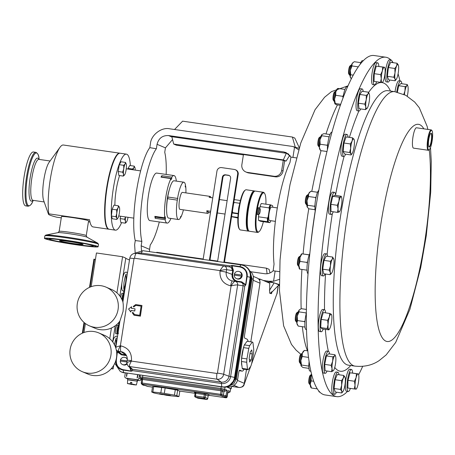 <?xml version="1.0" encoding="UTF-8"?>
<svg xmlns="http://www.w3.org/2000/svg" width="455" height="455" viewBox="0 0 455 455"><rect width="100%" height="100%" fill="white"/><g stroke="black" fill="none" stroke-linecap="round" stroke-linejoin="round"><path stroke-width="0.68" d="M115.974 338.907A8.167 1.712 -81.8 0 1 115.684 346.187A8.167 1.712 -81.8 0 1 115.519 347.165M125.864 274.854A7.917 1.661 -81.8 0 1 125.83 280.923A7.917 1.661 -81.8 0 1 124.573 286.849M127.457 272.96L126.24 272.044L124.909 272.488A9.362 1.962 98.2 0 0 122.583 278.676M117.475 336.706L116.389 336L114.398 337.269A9.111 1.911 98.2 0 0 112.766 341.978M428.781 146.703A6.745 1.41 98.2 0 0 428.946 146.789A6.745 1.41 98.2 0 0 429.366 146.595A6.745 1.41 98.2 0 0 431.437 139.389A6.745 1.41 98.2 0 0 430.874 133.44A6.745 1.41 98.2 0 0 430.692 133.469M430.737 133.423A6.996 1.467 98.2 0 0 428.684 140.134A6.996 1.467 98.2 0 0 428.872 146.868A6.996 1.467 98.2 0 0 429.588 146.874A6.996 1.467 98.2 0 0 431.812 138.678A6.996 1.467 98.2 0 0 430.828 133.343A6.996 1.467 98.2 0 0 430.737 133.423M82.838 244.21A11.932 0.648 -171.1 0 0 70.144 241.707A11.932 0.648 -171.1 0 0 59.503 240.695A11.932 0.648 -171.1 0 0 59.742 240.871A11.932 0.648 -171.1 0 0 72.436 243.368A11.932 0.648 -171.1 0 0 83.083 244.386A11.932 0.648 -171.1 0 0 82.838 244.21M429.349 149.644A9.879 2.07 98.2 0 0 432.25 140.174A9.879 2.07 98.2 0 0 431.983 130.665A9.879 2.07 98.2 0 0 430.976 130.653A9.879 2.07 98.2 0 0 427.837 142.222A9.879 2.07 98.2 0 0 429.219 149.758A9.879 2.07 98.2 0 0 429.349 149.644M429.219 149.758L428.781 150.105A10.289 2.156 -81.8 0 1 428.291 150.275A10.289 2.156 -81.8 0 1 427.45 141.164A10.289 2.156 -81.8 0 1 430.612 130.198A10.289 2.156 -81.8 0 1 431.238 129.908A10.289 2.156 -81.8 0 1 431.659 130.21L431.983 130.665M428.291 150.275L413.532 148.137A10.289 2.156 -81.8 0 1 412.691 139.031A10.289 2.156 -81.8 0 1 415.847 128.065A10.289 2.156 -81.8 0 1 416.479 127.775L431.238 129.908M385.8 57.222L374.067 55.521A171.472 35.934 98.2 0 0 363.619 60.373A171.472 35.934 98.2 0 0 310.947 243.118A171.472 35.934 98.2 0 0 324.95 394.929L336.683 396.629A171.472 35.934 -81.8 0 1 322.68 244.818A171.472 35.934 -81.8 0 1 375.347 62.068A171.472 35.934 -81.8 0 1 385.8 57.222A171.472 35.934 -81.8 0 1 390.959 60.014M298.264 311.976L298.025 311.942A5.141 1.081 98.2 0 0 297.78 312.028A5.141 1.081 98.2 0 0 296.222 316.879A5.141 1.081 98.2 0 0 296.341 321.975A5.141 1.081 98.2 0 0 296.427 322.066A5.141 1.081 98.2 0 0 296.552 322.123L296.791 322.157M306.312 313.313A11.136 2.332 98.2 0 0 305.8 329.437A11.136 2.332 98.2 0 0 306.067 329.557L306.46 329.613M351.499 65.105L351.266 65.071A5.141 1.081 98.2 0 0 351.015 65.15L349.929 66.003A4.123 0.864 98.2 0 0 349.082 67.903A4.123 0.864 98.2 0 0 348.78 73.972L349.576 75.098A5.141 1.081 98.2 0 0 349.787 75.251L350.026 75.285M351.015 65.15A5.141 1.081 98.2 0 0 349.958 67.522A5.141 1.081 98.2 0 0 349.576 75.098M300.727 354.394A4.123 0.864 98.2 0 0 300.67 354.434A4.123 0.864 98.2 0 0 300.618 354.479A4.123 0.864 98.2 0 0 299.407 358.432A4.123 0.864 98.2 0 0 299.515 362.402L300.317 363.528A5.141 1.081 98.2 0 0 300.527 363.676L300.766 363.71M302.239 353.529L302.001 353.495A5.141 1.081 98.2 0 0 301.756 353.58A5.141 1.081 98.2 0 0 301.688 353.643A5.141 1.081 98.2 0 0 300.181 358.574A5.141 1.081 98.2 0 0 300.317 363.528M308.308 194.632L308.069 194.598A5.141 1.081 98.2 0 0 307.819 194.683L306.733 195.536A4.123 0.864 98.2 0 0 305.305 201.963A4.123 0.864 98.2 0 0 305.584 203.504L306.38 204.631A5.141 1.081 98.2 0 0 306.596 204.778L306.829 204.818M307.819 194.683A5.141 1.081 98.2 0 0 306.039 202.708A5.141 1.081 98.2 0 0 306.38 204.631M318.818 190.315A11.136 2.332 98.2 0 0 314.905 207.725A11.136 2.332 98.2 0 0 315.298 211.092M311.584 374.493L311.482 374.482A5.141 1.081 98.2 0 0 311.237 374.567L310.151 375.415A4.123 0.864 98.2 0 0 309.696 376.143A4.123 0.864 98.2 0 0 308.791 380.215A4.123 0.864 98.2 0 0 308.996 383.389L309.798 384.509A5.141 1.081 98.2 0 0 310.009 384.663L310.247 384.697M311.237 374.567A5.141 1.081 98.2 0 0 310.668 375.466A5.141 1.081 98.2 0 0 309.542 380.551A5.141 1.081 98.2 0 0 309.798 384.509M320.798 136.71L320.559 136.676A5.141 1.081 98.2 0 0 320.314 136.762L319.228 137.609A4.123 0.864 98.2 0 0 317.852 142.597A4.123 0.864 98.2 0 0 318.073 145.583L318.875 146.703A5.141 1.081 98.2 0 0 319.086 146.857L319.325 146.891M320.314 136.762A5.141 1.081 98.2 0 0 318.597 142.984A5.141 1.081 98.2 0 0 318.875 146.703M331.991 132.268L331.792 132.24A11.136 2.332 98.2 0 0 327.543 145.901A11.136 2.332 98.2 0 0 327.395 149.9M300.391 256.176L300.152 256.142A5.141 1.081 98.2 0 0 299.908 256.228L298.821 257.081A4.123 0.864 98.2 0 0 297.672 260.368A4.123 0.864 98.2 0 0 297.496 264.582A4.123 0.864 98.2 0 0 297.667 265.049L298.469 266.175A5.141 1.081 98.2 0 0 298.679 266.329L298.918 266.363M299.908 256.228A5.141 1.081 98.2 0 0 298.474 260.328A5.141 1.081 98.2 0 0 298.252 265.595A5.141 1.081 98.2 0 0 298.469 266.175M309.827 253.407A11.136 2.332 98.2 0 0 307.267 272.175A11.136 2.332 98.2 0 0 308.029 273.705M335.966 91.222L335.727 91.188A5.141 1.081 98.2 0 0 335.483 91.273L334.397 92.126A4.123 0.864 98.2 0 0 333.225 95.522A4.123 0.864 98.2 0 0 333.242 100.094L334.044 101.22A5.141 1.081 98.2 0 0 334.254 101.368L334.493 101.408M335.483 91.273A5.141 1.081 98.2 0 0 334.021 95.51A5.141 1.081 98.2 0 0 334.044 101.22M347.609 86.848L346.96 86.757A11.136 2.332 98.2 0 0 343.263 96.119A11.136 2.332 98.2 0 0 342.933 98.337M279.529 271.658L273.154 270.788L274.046 264.093A63.785 13.366 -81.8 0 1 276.805 211.131A63.785 13.366 -81.8 0 1 289.943 162.6L290.961 157.083L286.132 152.596L283.715 151.919L168.515 135.556L171.91 137M172.559 139.566L165.438 147.869L164.744 152.306A51.443 10.778 -81.8 0 1 166.177 174.441M233.631 203.601A5.141 1.081 -81.8 0 1 234.24 202.606A5.141 1.081 -81.8 0 1 234.484 202.52L239.751 203.283M239.58 229.36L239.154 228.751A19.753 4.141 -81.8 0 1 238.426 211.234A5.141 1.081 -81.8 0 1 238.699 208.037A5.141 1.081 -81.8 0 1 239.398 205.023A19.753 4.141 -81.8 0 1 244.676 190.56L245.262 190.105A20.304 4.254 98.2 0 0 239.285 208.14A20.304 4.254 98.2 0 0 239.58 229.36A20.304 4.254 98.2 0 0 240.416 229.957L248.447 231.117A20.304 4.254 -81.8 0 1 247.315 209.3A20.304 4.254 -81.8 0 1 254.265 190.929A20.304 4.254 -81.8 0 1 254.772 191.168M238.426 211.234A19.753 4.141 -81.8 0 1 238.858 208.111A19.753 4.141 -81.8 0 1 239.398 205.023M254.265 190.929L246.235 189.769A20.304 4.254 98.2 0 0 245.262 190.105M263.354 192.249L255.323 191.083A20.304 4.254 98.2 0 0 254.356 191.418L253.771 191.879A19.753 4.141 98.2 0 0 247.952 209.425A19.753 4.141 98.2 0 0 248.248 230.071L248.675 230.674A20.304 4.254 98.2 0 0 249.511 231.271L257.541 232.431A20.304 4.254 -81.8 0 1 256.404 210.619A20.304 4.254 -81.8 0 1 263.354 192.249A20.304 4.254 -81.8 0 1 264.19 192.846L264.622 193.449A19.753 4.141 98.2 0 0 257.047 210.739A19.753 4.141 98.2 0 0 259.094 231.64A19.753 4.141 98.2 0 0 263.377 221.704M254.356 191.418A20.304 4.254 98.2 0 0 248.373 209.454A20.304 4.254 98.2 0 0 248.675 230.674M259.094 231.64L258.514 232.095A20.304 4.254 -81.8 0 1 257.541 232.431M259.111 211.137A2.611 0.546 -81.8 0 1 260.112 208.845A2.611 0.546 -81.8 0 1 260.152 211.581A2.611 0.546 -81.8 0 1 259.384 213.901A2.611 0.546 -81.8 0 1 259.111 211.137M259.384 213.901L258.514 214.578A3.43 0.717 -81.8 0 1 258.355 214.635A3.43 0.717 -81.8 0 1 258.161 210.949A3.43 0.717 -81.8 0 1 259.333 207.85A3.43 0.717 -81.8 0 1 259.475 207.952L260.112 208.845M259.333 207.85L258.4 207.713A3.43 0.717 98.2 0 0 257.223 210.819A3.43 0.717 98.2 0 0 257.416 214.504L258.355 214.635M269.565 220.51A6.791 1.422 -81.8 0 1 269.485 220.51A6.791 1.422 -81.8 0 1 269.411 220.487A6.791 1.422 -81.8 0 1 269.076 213.401A6.791 1.422 -81.8 0 1 271.43 207.065A6.791 1.422 -81.8 0 1 271.51 207.088M210.875 197.606A8.571 1.797 98.2 0 0 210.164 196.401L182.41 192.385A8.571 1.797 98.2 0 0 179.583 199.483A8.571 1.797 98.2 0 0 179.952 209.357L207.707 213.372A8.571 1.797 98.2 0 0 208.731 212.417L210.449 212.667M210.659 211.308L206.815 210.756A8.571 1.797 98.2 0 0 207.707 213.372M177.564 198.425L167.741 197.004L177.564 198.425A18.86 3.953 -81.8 0 1 183.883 182.205A18.86 3.953 -81.8 0 1 184.093 182.262A18.86 3.953 -81.8 0 1 185.498 185.083L185.196 186.129L185.361 187.096L185.663 186.055A18.86 3.953 -81.8 0 1 185.896 192.886M166.61 208.748A15.72 3.293 -81.8 0 1 167.429 197.999A15.72 3.293 -81.8 0 1 169.442 189.183M161.661 177.234L161.855 175.698A24.007 5.028 98.2 0 0 160.996 177.137L170.955 178.582A24.007 5.028 98.2 0 0 165.779 197.299A24.007 5.028 98.2 0 0 164.812 217.803L154.854 216.364A24.007 5.028 98.2 0 0 155.183 218.303L155.519 217.132L165.478 218.571L165.148 216.625L164.812 217.803M176.341 181.113A24.007 5.028 98.2 0 0 173.998 175.573L156.742 173.076A24.007 5.028 98.2 0 0 148.523 194.797A24.007 5.028 98.2 0 0 149.866 220.595L167.121 223.092A24.007 5.028 98.2 0 0 170.938 218.445M155.183 218.303L165.137 219.748A24.007 5.028 98.2 0 0 167.121 223.092M108.978 229.218A38.408 8.048 -81.8 0 1 108.773 229.201A38.408 8.048 -81.8 0 1 106.629 187.932A38.408 8.048 -81.8 0 1 119.779 153.176A38.408 8.048 -81.8 0 1 119.972 153.216M61.271 217.843L56.71 217.183C50.056 215.477 47.428 214.356 48.833 213.827A38.408 8.048 -81.8 0 1 50.209 179.765A38.408 8.048 -81.8 0 1 60.009 147.301A38.408 8.048 -81.8 0 1 63.359 145.008L119.779 153.176M60.009 147.301L49.112 162.35A20.685 4.334 -81.8 0 0 43.834 179.839A20.685 4.334 -81.8 0 0 43.612 200.371L48.514 214.265L48.833 213.827L89.533 219.714A38.408 8.048 98.2 0 0 93.059 226.926L108.773 229.201M89.976 221.994L88.429 221.773M25.634 205.859A27.215 5.705 -81.8 0 1 24.109 176.62A27.215 5.705 -81.8 0 1 33.425 151.987L35.848 152.34A27.215 5.705 -81.8 0 0 26.532 176.967A27.215 5.705 -81.8 0 0 28.051 206.212L25.634 205.859M86.262 235.599L88.571 220.846A13.718 0.745 -171.1 0 0 72.288 217.558A13.718 0.745 -171.1 0 0 61.47 216.603L59.156 231.356A13.718 0.745 8.9 0 1 71.395 232.522A13.718 0.745 8.9 0 1 85.984 235.4A13.718 0.745 8.9 0 1 86.262 235.599L86.945 237.146A14.787 0.802 -171.1 0 0 86.78 237.072A14.787 0.802 -171.1 0 0 72.117 234.132A14.787 0.802 -171.1 0 0 58.035 232.619L45.796 235.081A26.629 1.445 8.9 0 1 71.145 237.806A26.629 1.445 8.9 0 1 97.552 243.095A26.629 1.445 8.9 0 1 97.848 243.232L86.945 237.146M121.559 222.637A38.408 8.048 -81.8 0 1 115.411 230.162A38.408 8.048 -81.8 0 1 113.267 188.893A38.408 8.048 -81.8 0 1 126.416 154.137A38.408 8.048 -81.8 0 1 130.403 165.586M115.411 230.162L109.172 229.257A38.408 8.048 -81.8 0 1 107.027 187.989A38.408 8.048 -81.8 0 1 120.177 153.233L126.416 154.137M114.899 205.273A23.87 4.999 -81.8 0 1 116.162 190.122A23.87 4.999 -81.8 0 1 119.608 175.562M45.005 238.738A27.163 1.473 -171.1 0 0 73.898 244.432A27.163 1.473 -171.1 0 0 98.126 246.741A27.163 1.473 -171.1 0 0 97.575 246.343A27.163 1.473 -171.1 0 0 68.688 240.649A27.163 1.473 -171.1 0 0 44.459 238.34A27.163 1.473 -171.1 0 0 45.005 238.738M76.298 244.671A25.144 1.365 8.9 0 1 46.461 238.619A25.144 1.365 8.9 0 1 66.282 240.405A25.144 1.365 8.9 0 1 96.13 246.4A25.144 1.365 8.9 0 1 76.298 244.671M66.913 240.672A21.994 1.194 8.9 0 1 93.008 245.967A21.994 1.194 8.9 0 1 75.672 244.403A21.994 1.194 8.9 0 1 49.567 239.165A21.994 1.194 8.9 0 1 66.913 240.672M132.229 384.219L132.172 384.549L127.428 383.559L130.386 383.787L130.591 382.285L131.802 382.797M127.428 383.559L127.684 379.777L131.745 380.152L137.268 381.25L136.381 384.958L133.423 384.731L131.637 383.969L136.381 384.958M243.482 347.774A11.881 2.491 98.2 0 0 242.253 353A11.881 2.491 98.2 0 0 241.446 361.367M241.446 361.543A11.881 2.491 98.2 0 0 241.941 365.86M248.174 369.813A14.042 2.94 -81.8 0 1 247.821 369.614A14.042 2.94 -81.8 0 1 247.509 369.181L242.231 368.419L241.44 361.509L246.718 362.271A14.042 2.94 -81.8 0 1 246.929 358.91L241.645 358.148L243.51 347.626L248.788 348.388A14.042 2.94 -81.8 0 1 249.658 345.658L244.38 344.896L247.031 341.278L252.309 342.041A14.042 2.94 -81.8 0 1 252.969 342.678L253.759 349.582A14.042 2.94 -81.8 0 1 253.554 352.943L251.695 363.471A14.042 2.94 -81.8 0 1 250.824 366.195L248.174 369.813L242.896 369.05A14.042 2.94 -81.8 0 1 242.543 368.846A14.042 2.94 -81.8 0 1 242.231 368.419M252.241 353.91L251.171 359.985L249.636 362.072L249.181 358.085L250.256 352.011L251.786 349.918L252.241 353.91L250.017 353.586M248.788 348.388L246.929 358.91M246.718 362.271L247.509 369.181M169.863 395.27L171.108 395.799L166.502 395.304L159.415 393.757L169.863 395.27M178.951 396.567L176.802 395.651L177.643 390.271L179.799 391.186L178.951 396.567A14.042 0.762 8.9 0 1 177.831 396.584L167.923 395.503M161.661 387.484L160.814 392.864L152.84 392.011A14.042 0.762 8.9 0 0 151.714 392.022L152.561 386.642A14.042 0.762 8.9 0 1 153.682 386.631L161.661 387.484A14.042 0.762 8.9 0 1 163.379 387.723A14.042 0.762 8.9 0 1 165.148 387.984L175.277 389.753L174.436 395.133A14.042 0.762 8.9 0 1 176.802 395.651M174.436 395.133L164.306 393.37L165.148 387.984M160.814 392.864A14.042 0.762 8.9 0 1 162.537 393.103A14.042 0.762 8.9 0 1 164.306 393.37M151.714 392.022L153.87 392.938A14.042 0.762 8.9 0 0 156.236 393.456L162.509 394.656M177.968 390.413L178.002 390.219A11.881 0.643 -171.1 0 0 177.757 390.049A11.881 0.643 -171.1 0 0 165.119 387.558A11.881 0.643 -171.1 0 0 154.524 386.545L154.495 386.716M121.923 282.885A9.362 1.962 98.2 0 0 122.304 290.489L123.845 291.291M118.505 325.422L117.18 325.228A4.322 0.904 98.2 0 0 115.906 328.049A4.322 0.904 98.2 0 0 115.53 332.872A4.322 0.904 98.2 0 0 115.945 333.782L117.379 333.987A4.322 0.904 -81.8 0 1 116.969 333.077A4.322 0.904 -81.8 0 1 117.288 328.516A4.322 0.904 -81.8 0 1 118.499 325.456M123.51 293.452L122.185 293.259A4.322 0.904 98.2 0 0 120.694 297.263M121.929 299.504A4.322 0.904 -81.8 0 1 123.504 293.486M110.912 355.247A21.061 20.566 113.1 0 1 82.275 371.678A21.061 20.566 113.1 0 1 70.144 349.349A21.061 20.566 113.1 0 1 98.781 332.918A21.061 20.566 113.1 0 1 110.912 355.247M82.275 371.678L87.866 374.061A21.061 20.566 -66.9 0 0 116.503 357.63A21.061 20.566 -66.9 0 0 116.235 349.628L115.758 347.882A21.061 20.566 -66.9 0 0 104.371 335.301L98.781 332.918M118.084 309.428A21.061 20.566 113.1 0 1 89.447 325.86A21.061 20.566 113.1 0 1 77.322 303.53A21.061 20.566 113.1 0 1 105.958 287.099A21.061 20.566 113.1 0 1 118.084 309.428M89.447 325.86L95.038 328.237A21.061 20.566 -66.9 0 0 119.949 320.968L123.049 311.544C123.419 307.62 123.373 304.44 122.918 302.006A21.061 20.566 -66.9 0 0 111.549 289.482L105.958 287.099M239.387 271.618A3.782 3.691 113.1 0 1 241.611 275.087L234.37 274.035A3.782 3.691 113.1 0 1 239.387 271.618L239.99 271.874A3.782 3.691 113.1 0 1 237.925 279.08A3.782 3.691 113.1 0 1 237.027 278.83L236.424 278.574A3.782 3.691 113.1 0 1 234.2 275.104L241.446 276.151A3.782 3.691 113.1 0 1 236.424 278.574M241.912 275.212A3.782 3.691 113.1 0 1 241.747 276.282L241.446 276.151M127.093 361.031L120.427 359.985A3.782 3.691 113.1 0 1 125.449 357.562L126.052 357.818A3.782 3.691 113.1 0 1 127.298 358.705M126.894 364.188A3.782 3.691 113.1 0 1 123.089 364.774L122.486 364.518A3.782 3.691 113.1 0 1 120.262 361.048L126.939 362.015M125.449 357.562A3.782 3.691 113.1 0 1 127.303 359.342M126.78 363.437A3.782 3.691 113.1 0 1 122.486 364.518M363.221 91.438A11.136 2.332 98.2 0 0 362.146 88.953A11.136 2.332 98.2 0 0 358.449 98.32A11.136 2.332 98.2 0 0 358.955 111.003A11.136 2.332 98.2 0 0 360.69 108.927M362.146 88.953L360.423 88.702A11.136 2.332 98.2 0 0 356.726 98.07A11.136 2.332 98.2 0 0 357.232 110.753L358.955 111.003M327.64 256.324A11.136 2.332 98.2 0 0 327.503 255.5A11.136 2.332 98.2 0 0 326.571 253.913A11.136 2.332 98.2 0 0 323.147 261.813A11.136 2.332 98.2 0 0 322.453 274.371A11.136 2.332 98.2 0 0 323.386 275.957A11.136 2.332 98.2 0 0 325.092 273.944M326.571 253.913L324.847 253.662A11.136 2.332 98.2 0 0 321.423 261.562A11.136 2.332 98.2 0 0 320.729 274.12A11.136 2.332 98.2 0 0 321.657 275.707L323.386 275.957M348.086 137.188A11.136 2.332 98.2 0 0 346.977 134.441A11.136 2.332 98.2 0 0 342.729 148.102A11.136 2.332 98.2 0 0 343.787 156.486A11.136 2.332 98.2 0 0 345.629 154.165M346.977 134.441L345.254 134.191A11.136 2.332 98.2 0 0 341.005 147.852A11.136 2.332 98.2 0 0 342.063 156.236L343.787 156.486M338.981 374.749A11.136 2.332 98.2 0 0 337.9 372.247A11.136 2.332 98.2 0 0 336.137 374.385A11.136 2.332 98.2 0 0 333.606 386.551A11.136 2.332 98.2 0 0 334.709 394.292A11.136 2.332 98.2 0 0 336.455 392.199M337.9 372.247L336.177 371.997A11.136 2.332 98.2 0 0 334.414 374.135A11.136 2.332 98.2 0 0 331.877 386.301A11.136 2.332 98.2 0 0 332.986 394.047L334.709 394.292M392.301 62.557A11.136 2.332 98.2 0 0 391.22 60.054A11.136 2.332 98.2 0 0 389.457 62.193A11.136 2.332 98.2 0 0 386.921 74.358A11.136 2.332 98.2 0 0 388.03 82.099A11.136 2.332 98.2 0 0 389.776 80.006M391.22 60.054L389.497 59.804A11.136 2.332 98.2 0 0 387.734 61.943A11.136 2.332 98.2 0 0 385.197 74.108A11.136 2.332 98.2 0 0 386.306 81.854L388.03 82.099M335.625 195.44A11.136 2.332 98.2 0 0 334.488 192.363A11.136 2.332 98.2 0 0 331.513 198.261A11.136 2.332 98.2 0 0 330.091 209.926A11.136 2.332 98.2 0 0 331.297 214.413A11.136 2.332 98.2 0 0 333.259 211.785M334.488 192.363L332.759 192.112A11.136 2.332 98.2 0 0 329.784 198.01A11.136 2.332 98.2 0 0 328.362 209.675A11.136 2.332 98.2 0 0 329.568 214.163L331.297 214.413M329.522 353.967A11.136 2.332 98.2 0 0 328.425 351.26A11.136 2.332 98.2 0 0 327.742 351.578A11.136 2.332 98.2 0 0 324.324 363.448A11.136 2.332 98.2 0 0 325.234 373.31A11.136 2.332 98.2 0 0 325.911 372.992A11.136 2.332 98.2 0 0 327.054 371.03M328.425 351.26L326.696 351.01A11.136 2.332 98.2 0 0 326.019 351.328A11.136 2.332 98.2 0 0 322.595 363.198A11.136 2.332 98.2 0 0 323.505 373.06L325.234 373.31M401.805 83.743A11.136 2.332 98.2 0 0 400.701 81.035A11.136 2.332 98.2 0 0 400.025 81.354A11.136 2.332 98.2 0 0 396.754 92.024M400.701 81.035L398.978 80.791A11.136 2.332 98.2 0 0 398.296 81.104A11.136 2.332 98.2 0 0 395.037 91.711M378.856 66.424A11.136 2.332 98.2 0 0 377.684 62.836A11.136 2.332 98.2 0 0 374.857 68.148A11.136 2.332 98.2 0 0 374.493 84.88A11.136 2.332 98.2 0 0 376.638 81.769M377.684 62.836L375.955 62.585A11.136 2.332 98.2 0 0 373.134 67.903A11.136 2.332 98.2 0 0 372.764 84.63L374.493 84.88M352.614 373.054A11.136 2.332 98.2 0 0 351.442 369.466A11.136 2.332 98.2 0 0 348.615 374.784A11.136 2.332 98.2 0 0 348.251 391.516A11.136 2.332 98.2 0 0 350.396 388.405M351.442 369.466L349.713 369.215A11.136 2.332 98.2 0 0 346.892 374.533A11.136 2.332 98.2 0 0 346.528 391.266L348.251 391.516M325.587 312.852A11.136 2.332 98.2 0 0 324.711 309.827A11.136 2.332 98.2 0 0 324.443 309.707A11.136 2.332 98.2 0 0 320.638 319.734A11.136 2.332 98.2 0 0 320.985 331.632A11.136 2.332 98.2 0 0 321.253 331.758A11.136 2.332 98.2 0 0 323.243 329.062M324.443 309.707L322.72 309.457A11.136 2.332 98.2 0 0 318.915 319.484A11.136 2.332 98.2 0 0 319.262 331.388A11.136 2.332 98.2 0 0 319.529 331.507L321.253 331.758M392.045 61.209A171.472 35.934 -81.8 0 1 393.137 62.682M398.091 73.835A171.472 35.934 -81.8 0 1 399.945 80.927M362.68 366.343A171.472 35.934 -81.8 0 1 358.654 374.755M347.501 391.408A171.472 35.934 -81.8 0 1 347.131 391.778A171.472 35.934 -81.8 0 1 336.683 396.629M137.279 381.335L137.336 380.061M137.399 381.296L137.558 380.096M137.057 381.159L127.684 379.834M137.16 381.176L137.342 380.005L131.683 378.935L127.764 378.588L127.582 379.76M224.406 262.489L238.215 174.316A4.118 4.015 -66.9 0 0 235.844 169.954L235.298 169.721A4.118 4.015 -66.9 0 0 234.325 169.448L221.579 167.605A4.118 4.015 -66.9 0 0 216.961 171.086L203.129 259.413M229.309 175.545A2.741 2.679 -66.9 0 0 228.939 175.465L226.021 175.044A2.741 2.679 -66.9 0 0 222.939 177.365L209.937 260.397M223.837 262.41L237.669 174.083A4.118 4.015 -66.9 0 0 235.298 169.721M217.598 261.506A2.741 2.679 -66.9 0 0 217.615 261.415L230.622 178.32A2.741 2.679 -66.9 0 0 228.393 175.232L225.475 174.811A2.741 2.679 -66.9 0 0 222.393 177.131L209.385 260.22A2.741 2.679 -66.9 0 0 209.368 260.317M331.428 314.78L331.251 314.217A7.707 1.615 -81.8 0 1 331.581 314.763A7.707 1.615 -81.8 0 1 331.866 318.983A7.707 1.615 -81.8 0 1 330.58 326.531A7.707 1.615 98.2 0 1 329.534 328.931L328.851 329.875L328.675 329.306A7.707 1.615 -81.8 0 1 328.061 324.54A7.707 1.615 -81.8 0 1 329.352 316.993A7.707 1.615 -81.8 0 1 331.251 314.217L329.75 313.455L329.352 316.993L327.617 320.337L328.061 324.54L327.168 328.55L328.675 329.306A7.707 1.615 98.2 0 0 329.534 328.931M328.851 329.875L322.402 328.942L320.718 327.611L321.167 319.404L323.3 312.522L329.75 313.455M321.167 319.404L327.617 320.337M320.718 327.611L327.168 328.55M354.28 388.968L347.83 388.03L347.99 380.312L350.003 372.77L358.312 373.879L356.453 373.703L356.111 377.57A7.707 1.615 -81.8 0 1 358.051 373.891A7.707 1.615 -81.8 0 1 358.58 374.522A7.707 1.615 -81.8 0 1 358.898 377.838A7.707 1.615 98.2 0 1 357.812 385.47A7.707 1.615 -81.8 0 1 356.532 388.689A7.707 1.615 -81.8 0 1 355.873 389.15A7.707 1.615 -81.8 0 1 355.025 385.203A7.707 1.615 -81.8 0 1 356.111 377.57L354.434 381.245L355.025 385.203L354.28 388.968L356.134 389.144M350.003 372.77L356.453 373.703M347.99 380.312L354.434 381.245M380.516 82.332L374.073 81.4L374.226 73.676L376.245 66.134L384.555 67.249L382.695 67.067L382.354 70.934A7.707 1.615 -81.8 0 1 384.293 67.255A7.707 1.615 -81.8 0 1 384.822 67.886A7.707 1.615 -81.8 0 1 385.14 71.207A7.707 1.615 -81.8 0 1 384.054 78.84A7.707 1.615 -81.8 0 1 382.769 82.059A7.707 1.615 -81.8 0 1 382.115 82.52A7.707 1.615 -81.8 0 1 381.267 78.567L380.516 82.332L382.376 82.514M382.354 70.934A7.707 1.615 98.2 0 0 381.267 78.567L380.676 74.614L382.354 70.934M376.245 66.134L382.695 67.067M374.226 73.676L380.676 74.614M407.839 86.092L407.248 84.528L406.855 85.682A7.707 1.615 -81.8 0 1 407.839 86.092A7.707 1.615 -81.8 0 1 408.129 87.804A7.707 1.615 -81.8 0 1 407.492 95.214A7.707 1.615 -81.8 0 1 407.293 96.159M397.386 92.166L398.682 85.705L405.132 86.638L406.855 85.682A7.707 1.615 98.2 0 0 404.95 90.966L403.812 94.339M404.41 94.617A7.707 1.615 -81.8 0 1 404.95 90.966L405.132 86.638M398.682 85.705L400.798 83.595L407.248 84.528M335.562 356.316L334.971 354.752L334.579 355.901A7.707 1.615 -81.8 0 1 335.562 356.316A7.707 1.615 -81.8 0 1 335.853 358.028A7.707 1.615 -81.8 0 1 335.216 365.439A7.707 1.615 98.2 0 1 333.509 370.484L333.31 370.728A7.707 1.615 -81.8 0 1 332.036 368.601A7.707 1.615 -81.8 0 1 332.668 361.19A7.707 1.615 -81.8 0 1 334.579 355.901L332.85 356.862L332.668 361.19L331.155 365.325L332.036 368.601L331.581 371.684L333.31 370.728A7.707 1.615 98.2 0 0 333.509 370.484M331.581 371.684L325.132 370.751L324.705 364.392L326.4 355.929L328.521 353.819L334.971 354.752M326.4 355.929L332.85 356.862M324.705 364.392L331.155 365.325M337.468 212.394L339.14 212.007A7.707 1.615 98.2 0 1 338.065 208.942L337.468 212.394L331.018 211.461L330.882 204.363L332.759 196.287L334.761 195.314L341.216 196.253L340.875 196.833L339.202 197.22L338.935 201.355L337.331 205.296L338.065 208.942A7.707 1.615 -81.8 0 1 338.935 201.355A7.707 1.615 -81.8 0 1 340.875 196.833A7.707 1.615 -81.8 0 1 341.625 197.419A7.707 1.615 -81.8 0 1 341.944 199.893A7.707 1.615 -81.8 0 1 341.079 207.48A7.707 1.615 -81.8 0 1 339.572 211.586A7.707 1.615 -81.8 0 1 339.14 212.007L339.476 211.421M332.759 196.287L339.202 197.22M330.882 204.363L337.331 205.296M398.358 65.111L398.358 65.111A7.707 1.615 -81.8 0 1 398.364 65.116L397.078 63.251L396.623 65.958A7.707 1.615 -81.8 0 1 398.358 65.111A7.707 1.615 -81.8 0 1 398.478 71.264A7.707 1.615 -81.8 0 1 396.857 78.254A7.707 1.615 -81.8 0 1 396.311 79.278A7.707 1.615 -81.8 0 1 395.122 79.102A7.707 1.615 -81.8 0 1 395.003 72.948L393.837 77.236L395.122 79.102L395.071 80.774L396.311 79.278M396.623 65.958A7.707 1.615 98.2 0 0 395.003 72.948L394.838 68.472L396.623 65.958M397.078 63.251L390.629 62.318L388.388 67.539L387.387 76.298L388.621 79.841L395.071 80.774M388.388 67.539L394.838 68.472M387.387 76.298L393.837 77.236M345.044 377.303L343.758 375.443L343.303 378.15A7.707 1.615 -81.8 0 1 345.044 377.303A7.707 1.615 -81.8 0 1 345.044 377.309A7.707 1.615 -81.8 0 1 345.163 383.457A7.707 1.615 98.2 0 1 343.542 390.447A7.707 1.615 -81.8 0 1 342.99 391.471A7.707 1.615 -81.8 0 1 341.802 391.289A7.707 1.615 -81.8 0 1 341.682 385.14A7.707 1.615 -81.8 0 1 343.303 378.15L341.517 380.664L341.682 385.14L340.516 389.423L341.802 391.289L341.756 392.966L342.916 391.567M341.756 392.966L335.307 392.028L334.067 388.49L335.073 379.732L337.309 374.51L343.758 375.443M335.073 379.732L341.517 380.664M334.067 388.49L340.516 389.423M354.115 139.492L352.562 137.837L352.13 140.987L350.361 143.945L350.663 148.319A7.707 1.615 -81.8 0 1 352.13 140.987A7.707 1.615 -81.8 0 1 353.967 139.162A7.707 1.615 -81.8 0 1 354.115 139.492A7.707 1.615 -81.8 0 1 354.337 144.667A7.707 1.615 -81.8 0 1 352.87 151.998A7.707 1.615 -81.8 0 1 352.068 153.665A7.707 1.615 -81.8 0 1 351.033 153.824L351.101 154.956L352.068 153.665M350.663 148.319A7.707 1.615 98.2 0 0 351.033 153.824L349.628 152.499L350.663 148.319M351.101 154.956L344.651 154.023L343.178 151.566L343.912 143.012L346.113 136.904L352.562 137.837M343.912 143.012L350.361 143.945M343.178 151.566L349.628 152.499M333.839 259.43A7.707 1.615 -81.8 0 1 333.703 266.118A7.707 1.615 -81.8 0 1 331.957 272.653A7.707 1.615 98.2 0 1 331.661 273.137L330.171 274.678L330.347 272.494A7.707 1.615 -81.8 0 1 330.484 265.811A7.707 1.615 -81.8 0 1 332.23 259.276A7.707 1.615 -81.8 0 1 333.714 258.963A7.707 1.615 -81.8 0 1 333.839 259.43L332.685 257.058L332.23 259.276L330.444 261.306L330.484 265.811L329.187 270.116L330.347 272.494A7.707 1.615 98.2 0 0 331.661 273.137M330.171 274.678L323.721 273.745L322.743 269.184L323.994 260.374L326.235 256.119L332.685 257.058M323.994 260.374L330.444 261.306M322.743 269.184L329.187 270.116M369.25 93.912L368.487 92.2L368.055 93.901L366.292 95.408L366.212 99.861A7.707 1.615 -81.8 0 1 368.055 93.901A7.707 1.615 -81.8 0 1 369.284 94.009A7.707 1.615 -81.8 0 1 369.511 95.049A7.707 1.615 -81.8 0 1 369.119 102.159A7.707 1.615 -81.8 0 1 367.276 108.119A7.707 1.615 -81.8 0 1 367.236 108.176A7.707 1.615 -81.8 0 1 365.826 106.971L365.513 109.627L367.276 108.119M366.212 99.861A7.707 1.615 98.2 0 0 365.826 106.971L364.802 104.121L366.212 99.861M365.513 109.627L359.063 108.694L358.352 103.188L359.842 94.469L362.038 91.267L368.487 92.2M359.842 94.469L366.292 95.408M358.352 103.188L364.802 104.121M248.129 341.438A16.204 3.395 -81.8 0 0 246.94 339.106L244.79 338.19A3.242 0.677 -81.8 0 1 244.648 334.721L253.321 279.307A8.639 8.435 -66.9 0 0 249.721 270.896M226.744 386.864L231.123 388.729L230.6 388.803M227.341 386.699L227.944 386.784A8.639 8.435 -66.9 0 0 237.641 379.47L238.642 373.077A3.242 0.677 -81.8 0 1 239.751 370.148A3.242 0.677 -81.8 0 1 239.785 370.154L239.711 370.148M227.676 393.365L227.682 393.342A1.081 1.052 113.1 0 1 228.893 392.426A1.081 1.052 -66.9 0 0 230.105 391.51L230.554 388.633L226.527 386.921M230.554 388.633L230.167 391.562L227.932 390.583L227.045 396.231L226.016 395.793L226.897 390.145L223.945 391.749L221.045 390.805L220.993 389.651L223.513 390.134A1.081 1.052 -66.9 0 0 222.302 391.05L221.75 394.565L220.493 394.326L221.045 390.805L142.648 379.464L141.795 379.39L141.272 382.894M250.148 271.868L252.036 278.761L236.35 378.924L233.711 383.969L228.399 386.306M244.107 369.227A16.204 3.395 -81.8 0 1 242.117 371.126A16.204 3.395 -81.8 0 1 241.935 371.075L239.785 370.154M117.976 333.521L117.362 332.747L118.118 332.588M232.516 280.945A7.741 7.559 113.1 0 1 226.232 272.226L232.107 274.393L232.772 270.168L233.398 270.287L231.982 265.817L239.825 266.949L239.916 266.579A7.559 1.587 -81.8 0 1 241.201 264.918L243.146 265.379A11.074 10.806 113.1 0 1 250.728 277.544L250.199 277.334A11.011 10.749 -66.9 0 0 241.247 264.929A7.559 1.587 -81.8 0 0 241.201 264.918L142.944 250.705A7.559 1.587 98.2 0 0 141.408 253.043L230.355 265.913L232.078 265.441L231.982 265.817L231.305 265.493M114.796 363.283L120.154 371.297A11.011 10.749 -66.9 0 0 123.902 372.599L222.62 387.074A11.074 10.806 -66.9 0 0 235.042 377.707L250.728 277.544M124.363 372.861A11.074 10.806 113.1 0 1 120.592 371.553L120.154 371.297M125.256 287.014L124.516 287.008A7.917 1.661 -81.8 0 1 123.891 288.487M117.356 332.764L119.005 322.191M118.573 333.208L117.964 333.521M239.825 266.949C244.71 268.2 247.019 271.402 246.752 276.543L245.603 285.291L245.501 284.534L241.736 281.838L241.548 282.327L245.472 285.12L244.813 285.939L230.611 376.609A7.559 0.409 8.9 0 1 234.513 377.496L235.042 377.707M245.603 285.291L244.813 285.939L243.124 285.814A3.242 3.128 -81.1 0 0 240.524 282.174L240.524 282.174A3.242 3.128 -81.1 0 0 240.49 282.168L235.07 281.315A3.242 3.128 -81.1 0 0 235.03 281.309L232.42 280.928M232.09 270.526L232.772 270.168L231.413 265.646L230.355 265.913L229.456 266.88A3.242 3.128 -81.1 0 1 229.491 266.886L224.036 266.033A3.242 3.128 -81.1 0 0 223.996 266.027L136.363 253.344A5.403 1.132 98.2 0 0 134.515 258.23A0.432 0.421 113.1 0 0 134.026 258.599A5.403 0.29 -171.1 0 0 129.766 258.218C130.636 254.806 132.837 253.179 136.363 253.344L224.036 266.033A3.242 3.128 -81.1 0 1 226.63 269.673L232.09 270.526A3.242 3.128 -81.1 0 0 229.491 266.886M129.629 367.395L131.091 370.831L131.631 370.99A0.54 0.324 57.5 0 0 131.768 371.155L123.254 369.699C118.368 368.442 116.059 365.246 116.326 360.104L117.475 351.351A0.54 0.29 36 0 0 117.572 351.51L117.578 352.113L121.343 354.809L121.326 354.235L125.472 354.832L120.973 351.618A7.741 7.559 113.1 0 1 124.369 353.034C126.615 354.843 127.559 357.255 127.212 360.286A5.403 0.29 8.9 0 1 131.472 360.661L131.404 361.088C128.219 361.913 126.706 362.516 126.871 362.897M117.697 351.277L121.439 353.99A3.242 3.179 -47.4 0 1 119.779 353.199L116.81 350.464A3.242 3.179 -47.4 0 0 118.471 351.254L121.439 353.99M130.124 367.85L131.631 370.99L132.513 370.643L131.768 371.155M233.398 270.287L232.732 274.513C232.545 278.119 234.16 280.36 237.59 281.236L241.736 281.838M126.524 355.656L121.343 354.809M127.212 360.286L126.82 362.794L127.832 365.74A3.242 3.179 -47.4 0 0 127.844 365.746L130.812 368.482A3.242 3.179 -47.4 0 0 132.473 369.278L221.175 382.109A3.242 0.677 -81.8 0 1 221.46 383.514L132.513 370.643L132.473 369.278L129.504 366.542L217.137 379.22A5.83 5.688 -66.9 0 0 223.672 374.289L228.962 376.239L243.124 285.814L237.664 284.955A3.242 3.128 -81.1 0 0 235.07 281.315L232.522 280.945A5.403 1.132 -81.8 0 0 230.674 285.837L231.094 285.894C232.88 282.959 234.194 281.429 235.03 281.309M116.287 349.849L116.799 350.458A3.242 3.179 -47.4 0 0 116.81 350.464M127.844 365.746A3.242 3.179 -47.4 0 0 129.504 366.542C129.112 365.9 129.743 364.08 131.404 361.088L216.95 373.47A0.432 0.421 113.1 0 0 217.433 373.1A5.403 0.29 8.9 0 1 223.672 374.289L237.664 284.955C236.628 284.796 234.439 285.109 231.094 285.894L217.433 373.1M132.268 312.801L134.026 315.235L140.294 316.14L141.966 305.487L135.692 304.577L133.269 306.408L133.702 307.006L135.88 305.368L141.113 306.124L139.679 315.287L134.441 314.53L132.866 312.346L132.268 312.801M134.515 258.23L220.061 270.611C223.359 269.832 225.549 269.519 226.63 269.673L226.232 272.226A5.403 0.29 -171.1 0 0 219.993 271.038L220.061 270.611C221.847 267.671 223.16 266.147 223.996 266.027M134.026 258.599L120.37 345.806C118.709 348.797 118.078 350.617 118.471 351.254L120.973 351.618A5.403 1.132 98.2 0 1 120.791 345.863L120.37 345.806C117.157 346.642 115.644 347.245 115.837 347.614M115.78 347.518L119.938 320.98M131.364 308.308L131.614 306.71L128.589 308.996L130.784 312.039L131.034 310.441L134.691 310.97L135.027 308.837L131.364 308.308M140.294 316.14L134.026 315.235M132.866 312.346L134.526 314.541M135.88 305.368L133.702 307.006M141.113 306.152L135.988 305.413M141.966 305.487L140.402 316.185M131.478 308.325L131.614 306.71M135.027 308.837L134.799 311.015L131.142 310.486L130.784 312.039M120.427 359.985L127.104 360.951M120.564 361.094A3.782 3.691 113.1 0 1 120.729 360.11M234.37 274.035L241.611 275.087M234.507 275.144A3.782 3.691 113.1 0 1 234.672 274.166M237.641 379.47L235.576 378.913L251.387 277.959L250.239 272.113M234.882 378.532L235.582 378.89L228.831 386.113M109.746 338.679L111.418 328.01M116.924 292.861L122.577 256.751L96.443 252.974L91.165 286.69M83.987 332.508L85.392 323.539M112.686 341.876L115.206 325.786M119.864 296.057L125.802 258.127L122.577 256.751M113.665 365.422L113.113 368.954L111.589 368.305M125.756 258.4L129.487 259.993M111.253 368.686L113.113 368.954M117.959 333.623L117.589 333.913A4.322 0.904 -81.8 0 1 117.379 333.987M227.125 396.879L227.13 396.857A1.081 1.052 -66.9 0 1 225.919 397.772L208.544 395.259L225.93 397.772L224.161 397.022L225.788 397.13L224.85 396.726L222.296 396.231L223.394 395.264L223.945 391.749M143.211 385.18L145.663 385.658M141.346 383.542L142.273 384.782L143.899 384.885L141.886 384.065A1.081 1.052 113.1 0 1 141.266 382.922L141.886 384.065A1.081 1.052 113.1 0 0 142.142 384.139L143.899 384.885M227.045 396.231L226.044 397.141L224.247 397.033M224.85 396.726L226.016 395.793A6.478 0.353 -171.1 0 0 223.394 395.264L221.75 394.565A1.081 1.052 113.1 0 1 220.538 395.48L220.493 394.326L141.243 382.905L141.795 379.39L141.192 378.259A1.081 1.052 -66.9 0 0 140.936 378.185L142.597 378.304L142.142 384.139L220.538 395.48L222.296 396.231M175.277 389.753A14.042 0.762 8.9 0 1 177.643 390.271M152.84 392.011L153.682 386.631M160.655 394.286L160.712 393.939M166.502 395.304L166.587 394.752M251.171 359.985L249.42 359.734M252.309 342.041L249.658 345.658M241.44 361.509A14.042 2.94 -81.8 0 1 241.645 358.148M243.51 347.626A14.042 2.94 -81.8 0 1 244.38 344.896M127.133 373.259L126.632 376.473A0.54 0.529 113.1 0 1 126.444 375.972L126.871 373.225M137.848 374.812L137.416 377.565A0.54 0.529 113.1 0 1 137.086 377.986L137.586 374.772M130.591 382.285L131.848 382.467L131.637 383.969M132.172 384.549L130.386 383.787M125.307 372.998L124.789 376.279A1.621 1.581 113.1 0 0 126.109 378.105L127.73 378.793M141.192 378.333L141.056 379.237L138.9 378.321L139.418 375.039M138.9 378.321A1.621 1.581 113.1 0 1 137.086 379.692L126.109 378.105M137.541 380.363L139.236 380.608A1.621 1.581 -66.9 0 0 141.056 379.237M241.406 387.114A3.43 3.35 -66.9 0 0 244.233 384.225L250.654 366.451M251.552 363.972L276.924 293.782L278.028 286.747A5.488 0.296 8.9 0 1 278.142 286.826L277.038 293.862A5.488 0.296 -171.1 0 0 276.924 293.782M269.986 293.509L272.09 291.53L271.777 292.804A1.644 0.347 -81.8 0 1 271.328 293.708L269.787 293.054A1.644 0.347 -81.8 0 1 269.644 291.9L269.718 283.209L259.998 279.069L258.48 278.847M278.028 286.747L277.402 286.479M259.742 280.695L259.998 279.069M272.09 291.53L272.391 291.661L278.943 284.881L274.177 282.851L269.44 290.404M125.296 223.177L126.678 221.795A6.006 1.257 -81.8 0 1 126.547 221.994A6.006 1.257 -81.8 0 1 125.483 221.289L125.296 223.177L120.825 222.529L120.16 218.599L124.636 219.247L125.483 221.289A6.006 1.257 98.2 0 1 125.546 216.938M120.16 218.599L120.535 216.21M125.478 216.927L124.636 219.247M128.02 217.297A6.006 1.257 -81.8 0 1 126.678 221.795M127.923 169.044L128.02 168.407L132.496 169.055L132.564 169.715M128.02 168.407L129.755 165.495L134.225 166.143L133.878 167.673L132.496 169.055M134.919 167.559L134.225 166.143M133.065 169.789A6.006 1.257 -81.8 0 1 133.878 167.673A6.006 1.257 -81.8 0 1 134.936 167.605A6.006 1.257 -81.8 0 1 135.078 168.179A6.006 1.257 -81.8 0 1 135.186 170.096M123.333 176.102L124.721 174.72A6.006 1.257 -81.8 0 1 124.59 174.925A6.006 1.257 -81.8 0 1 123.521 174.214L123.333 176.102L118.863 175.454L118.198 171.524L122.674 172.172L123.521 174.214A6.006 1.257 98.2 0 1 123.726 168.822L122.674 172.172M123.743 165.324L123.726 168.822A6.006 1.257 -81.8 0 1 125.131 163.948L123.743 165.324L119.273 164.682L121.007 161.77L125.478 162.412L125.131 163.948A6.006 1.257 -81.8 0 1 126.183 163.88A6.006 1.257 -81.8 0 1 126.325 164.454A6.006 1.257 -81.8 0 1 126.12 169.846A6.006 1.257 -81.8 0 1 124.721 174.72M118.198 171.524L119.273 164.682M126.166 163.834L125.478 162.412M116.838 219.429L117.799 218.269A6.006 1.257 -81.8 0 1 116.872 218.138L116.838 219.429L112.368 218.787L111.401 216.045L115.871 216.694L116.872 218.138A6.006 1.257 98.2 0 1 116.781 213.355L115.871 216.694M116.651 209.869L116.781 213.355A6.006 1.257 -81.8 0 1 118.038 207.901L116.651 209.869L112.175 209.22L113.921 205.131L118.397 205.779L118.038 207.901A6.006 1.257 -81.8 0 1 119.398 207.224L118.397 205.779M111.401 216.045L112.175 209.22M119.398 207.224L119.398 207.224A6.006 1.257 -81.8 0 1 119.494 212.007A6.006 1.257 -81.8 0 1 118.232 217.462A6.006 1.257 -81.8 0 1 117.799 218.269M161.855 175.698L171.808 177.143A24.007 5.028 98.2 0 1 173.998 175.573M165.137 219.748L165.478 218.571M170.955 178.582L170.904 179.879L171.762 178.44L171.808 177.143M155.519 217.132L155.405 216.444M161.804 177.001L171.762 178.44M178.479 219.537L168.657 218.116A18.86 3.953 -81.8 0 1 167.474 198.698L177.296 200.115A18.86 3.953 -81.8 0 0 178.479 219.537A18.86 3.953 -81.8 0 0 180.322 218.127L180.794 216.256L180.749 217.405L180.351 217.348M167.992 197.112L167.741 198.733M167.741 197.004A18.86 3.953 -81.8 0 1 174.06 180.783L183.883 182.205M177.82 198.534L177.296 200.115M185.236 185.993L185.663 186.055M183.439 209.857A18.86 3.953 -81.8 0 1 180.749 217.405M210.164 196.401A8.571 1.797 98.2 0 0 209.141 197.351L212.764 197.88M208.731 212.417L206.815 210.756M231.578 216.694L237.863 218.013M272.801 207.264A9.464 1.985 98.2 0 0 272.579 205.671L270.987 204.989A9.464 1.985 98.2 0 0 269.371 209.107L269.019 207.878A10.016 2.099 -81.8 0 1 270.224 204.813L270.987 204.989M268.131 217.018A9.464 1.985 98.2 0 0 268.336 221.904L267.574 221.733A10.016 2.099 -81.8 0 1 267.421 218.087L268.131 217.018L269.371 209.107M258.861 214.311L258.474 216.796A10.016 2.099 98.2 0 0 258.628 220.436L260.687 221.312L269.633 222.609L268.336 221.904M269.934 222.586A9.464 1.985 98.2 0 0 270.856 220.703M270.224 204.813L261.272 203.521A10.016 2.099 98.2 0 0 260.072 206.587L269.019 207.878M260.072 206.587L259.788 208.39M267.421 218.087L258.474 216.796M258.628 220.436L267.574 221.733M265.908 204.193A19.753 4.141 98.2 0 0 264.622 193.449M249.004 231.032A20.304 4.254 -81.8 0 1 248.447 231.117M231.606 216.523L237.891 217.433M238.141 213.85L232.158 212.986M240.399 200.501L234.257 199.608M238.181 213.452L233.011 212.701A5.141 1.081 -81.8 0 1 232.801 212.553A5.141 1.081 -81.8 0 1 232.465 211.023M247.44 172.405L248.777 172.974A6.859 6.694 113.1 0 1 247.15 172.519L245.808 171.95A6.859 6.694 -66.9 0 0 247.44 172.405L273.99 176.25A6.859 6.694 -66.9 0 0 281.685 170.443L283.272 160.291L243.448 154.529L241.861 164.682A6.859 6.694 -66.9 0 0 245.808 171.95M281.685 170.443L283.021 171.012A6.859 6.694 113.1 0 1 275.326 176.819L273.99 176.25M141.533 250.591L141.169 245.802L149.547 249.368L149.439 251.643M135.152 252.542L134.617 244.733L135.266 240.57L141.863 241.366A51.443 10.778 -81.8 0 1 143.063 192.471A51.443 10.778 -81.8 0 1 156.372 148.739L157.066 144.303C158.653 138.274 162.469 135.357 168.515 135.556M273.154 270.788C270.731 273.114 267.893 274.086 264.645 273.711L250.785 271.743M156.509 252.667L156.736 252.303L203.192 259.026M210 260.01L217.661 261.119M224.469 262.108L266.385 268.171L269.121 269.337L270.031 272.949M267.085 273.751L266.385 268.171M299.288 147.733L294.795 138.07L292.389 137.046L295.284 147.238M174.549 129.499L182.609 121.161L292.389 137.046M135.266 240.57A51.443 10.778 -81.8 0 1 136.426 191.51A51.443 10.778 -81.8 0 1 149.814 147.665L150.469 143.507C151.049 134.964 161.627 126.882 169.709 128.81L292.525 146.442L294.539 147.192L292.94 157.407L290.961 157.083M156.372 148.739L149.814 147.665M159.301 221.96A51.443 10.778 -81.8 0 1 150.241 244.932L149.547 249.368M279.376 284.58L268.933 281.241L273.546 281.241L279.381 279.381M273.546 281.241L275.144 271.026M298.662 149.809L294.539 147.192M289.477 155.758L290.216 155.866M292.94 157.407L296.353 157.902M288.897 154.381L286.32 153.284L171.836 136.716L173.691 144.042L176.421 145.208L243.391 154.899M266.164 281.69L274.177 282.851M278.227 285.626L279.387 285.797M263.178 280.422L268.933 281.241M141.169 245.802L141.863 241.366M283.021 171.012L284.614 160.865L283.272 160.291M284.614 160.865L286.076 161.076L283.34 159.91L173.691 144.042M248.777 172.974L275.326 176.819M289.772 155.297L286.076 161.076M286.32 153.284L283.34 159.91M343.371 95.516L342.695 96.312L343.059 97.421M337.707 88.941L335.807 91.717L335.739 95.305L334.516 99.264L335.289 103.513L340.75 104.303M344.822 89.425L337.866 88.418M342.695 96.312L335.739 95.305M340.385 105.338L336.967 104.843L335.13 104.036L335.289 103.513L335.13 104.036M337.616 88.56L337.092 89.038A7.707 1.615 98.2 0 0 335.807 91.717A7.707 1.615 98.2 0 0 334.516 99.264A7.707 1.615 -81.8 0 0 334.954 103.82L334.994 103.888M309.218 254.902L309.053 255.386M307.62 261.517L306.937 262.416L307.341 263.451M307.006 269.701L307.023 270.168M309.246 254.823L301.932 253.81L299.999 257.49L299.982 261.409L298.907 265.123L299.76 269.076M301.932 253.81L308.956 254.874M306.937 262.416L299.982 261.409M306.784 270.133L299.822 269.127M301.733 253.799L301.517 253.992A7.707 1.615 98.2 0 0 299.999 257.49A7.707 1.615 98.2 0 0 298.907 265.123A7.707 1.615 98.2 0 0 299.379 268.774L299.555 269.064M329.232 136.637L328.777 136.767L328.948 137.643M327.719 144.224L327.082 145.23L327.532 146.044M329.972 134.521L323.943 133.651L321.884 134.561L321.822 135.761L319.979 139.844L320.127 144.224L319.342 147.261L320.553 150.582L327.009 151.515M321.93 134.521A7.707 1.615 98.2 0 0 321.924 134.526L321.884 134.561A7.707 1.615 98.2 0 0 319.979 139.844A7.707 1.615 98.2 0 0 319.342 147.261A7.707 1.615 -81.8 0 0 319.785 149.303L320.553 150.582M328.777 136.767L321.822 135.761M327.082 145.23L320.127 144.224M318.705 390.942A11.136 2.332 98.2 0 0 319.529 392.096L319.791 392.136M311.715 374.988L311.106 376.712L311.163 380.898L310.236 384.299L311.305 387.364M313.632 381.25L311.163 380.898M317.209 388.849L311.3 387.996M311.647 374.738A7.707 1.615 98.2 0 0 311.106 376.712A7.707 1.615 98.2 0 0 310.236 384.299A7.707 1.615 98.2 0 0 310.708 387.114L311.118 387.791M316.111 196.975L315.474 197.51L315.764 198.647M314.945 205.376L314.473 206.269L314.905 206.644M317.556 192.266L310.759 191.282L308.644 193.75L308.518 196.503L307.023 200.74L307.517 205.262L307.29 207.23A7.707 1.615 -81.8 0 1 307.136 206.888L308.752 208.799A138.661 29.057 98.2 0 0 303.098 253.947M315.474 197.51L308.518 196.503M314.473 206.269L307.517 205.262M315.031 209.71L308.752 208.799M310.088 191.851L309.434 192.448A7.707 1.615 98.2 0 0 308.644 193.75A7.707 1.615 98.2 0 0 307.023 200.74A7.707 1.615 98.2 0 0 307.136 206.888M309.076 361.822A11.136 2.332 98.2 0 0 310.048 371.115L310.805 371.223M308.848 365.274L308.445 366.048L308.837 366.281M307.734 350.856L304.423 350.378L302.325 353.285L302.222 356.487L300.857 360.622L301.489 365.041L301.227 366.127L302.956 367.498L308.939 368.362M308.462 357.385L302.222 356.487M308.445 366.048L301.489 365.041M304.372 350.424L303.366 351.345A7.707 1.615 98.2 0 0 302.325 353.285A7.707 1.615 98.2 0 0 300.857 360.622A7.707 1.615 98.2 0 0 301.227 366.127L301.227 366.127A7.707 1.615 98.2 0 0 301.233 366.133L301.227 366.127M363.244 60.742L362.498 60.634A11.136 2.332 98.2 0 0 360.15 64.343M360.787 62.648L354.206 61.698L352.09 63.677L351.971 65.947L350.344 70.212L350.714 74.762L353.29 75.132M358.312 66.868L351.971 65.947M351.328 78.903L350.208 76.895L350.714 74.762M352.722 62.841A7.707 1.615 98.2 0 0 352.631 62.915A7.707 1.615 98.2 0 0 352.09 63.677A7.707 1.615 98.2 0 0 350.344 70.212A7.707 1.615 -81.8 0 0 350.208 76.895A7.707 1.615 98.2 0 0 350.486 77.697A7.707 1.615 98.2 0 0 350.549 77.788M306.317 312.716L305.959 312.886L306.17 313.893M305.066 320.587L304.469 321.6L304.93 322.271M306.357 309.417L301.199 308.672L299.106 310.128L299.003 311.88L297.263 316.089L297.513 320.593L296.876 323.198L298.224 326.099L304.992 327.077M299.424 309.758A7.707 1.615 98.2 0 0 299.39 309.792L299.106 310.128A7.707 1.615 98.2 0 0 297.263 316.089A7.707 1.615 98.2 0 0 296.876 323.198A7.707 1.615 98.2 0 0 297.251 324.574L297.661 325.257M305.959 312.886L299.003 311.88M304.469 321.6L297.513 320.593M299.39 309.792A7.707 1.615 98.2 0 0 299.106 310.128M297.78 312.028L296.694 312.881A4.123 0.864 98.2 0 0 295.443 316.765A4.123 0.864 98.2 0 0 295.54 320.849L296.341 321.975M95.402 259.64L94.441 259.231L90.073 287.116M84.482 322.828L82.901 332.935M89.499 287.367L93.918 259.157L94.441 259.231M84.01 322.424L82.327 333.185M315.224 210.824A138.661 29.057 98.2 0 0 310.293 248.959M44.163 201.946L33.01 200.331A20.685 4.334 -81.8 0 1 31.85 178.104A20.685 4.334 -81.8 0 1 38.931 159.387L38.755 159.375M32.908 200.325A21.755 4.561 -81.8 0 1 30.144 177.797A21.755 4.561 -81.8 0 1 38.834 159.364M33.255 200.365L32.737 201.48A26.68 5.591 -81.8 0 1 26.669 202.065A26.68 5.591 -81.8 0 1 27.385 177.12A26.68 5.591 -81.8 0 1 33.715 155.286A26.68 5.591 -81.8 0 1 38.999 158.204C38.834 155.263 37.788 153.312 35.848 152.34M98.126 246.741L98.502 244.329A27.163 1.473 -171.1 0 0 97.956 243.931A27.163 1.473 -171.1 0 0 69.063 238.238A27.163 1.473 -171.1 0 0 44.835 235.923L45.796 235.081M49.476 238.807A24.752 1.342 8.9 0 1 48.173 238.426M430.498 147.574L431.272 161.44L430.714 192.061L426.267 235.753L420.704 267.676L409.961 309.184L395.702 342.422L386.164 354.906L379.214 360.553C372.366 365.223 364.279 367.077 354.951 366.116L348.314 365.155A138.661 29.057 -81.8 0 1 336.99 242.396A138.661 29.057 -81.8 0 1 379.578 94.617A138.661 29.057 -81.8 0 1 388.03 90.699L387.887 90.664M350.742 365.507A145.822 30.553 -81.8 0 1 349.241 367.117A145.822 30.553 -81.8 0 1 334.738 367.458M328.368 351.254A145.822 30.553 -81.8 0 1 325.336 329.369M324.517 309.724A145.822 30.553 -81.8 0 1 325.558 274.012M327.145 254.425A145.822 30.553 -81.8 0 1 332.349 213.634M335.574 194.922A145.822 30.553 -81.8 0 1 344.043 156.457M349.412 137.382A145.822 30.553 -81.8 0 1 358.87 110.992M368.607 92.428A145.822 30.553 -81.8 0 1 373.236 86.729A145.822 30.553 -81.8 0 1 390.458 91.051M354.951 366.116A138.661 29.057 -81.8 0 1 343.627 243.357A138.661 29.057 -81.8 0 1 386.215 95.578A138.661 29.057 -81.8 0 1 394.667 91.66L388.03 90.699M429.23 149.752A109.74 22.995 -81.8 0 1 422.007 257.57A109.74 22.995 -81.8 0 1 393.763 338.446A109.74 22.995 -81.8 0 1 376.649 258.923A109.74 22.995 -81.8 0 1 411.82 127.428A109.74 22.995 -81.8 0 1 423.838 128.839M237.669 174.083L238.215 174.316M233.944 385.362L238.852 387.455A4.863 4.743 113.1 0 0 244.307 383.337L246.474 369.568L244.307 383.337L237.436 380.414M231.464 386.54L231.123 388.729M227.944 386.784L227.563 386.625M259.987 283.186L259.998 283.186C260.226 280.803 259.293 279.086 257.189 278.022A4.863 4.743 113.1 0 1 259.987 283.175L250.807 341.824L259.998 283.186L253.173 280.274M253.321 279.307L252.036 278.761M238.858 387.455L231.8 386.437L238.858 387.455C241.764 387.586 243.584 386.215 244.318 383.349M239.273 370.688L241.935 371.075M222.62 387.074L222.159 386.818A11.011 10.749 -66.9 0 0 234.513 377.496L250.199 277.334A7.559 0.409 -171.1 0 0 247.162 276.612L245.91 284.602M246.752 276.543L247.162 276.612A8.907 8.696 113.1 0 0 239.916 266.579L232.078 265.441M241.156 264.918L142.989 250.711A7.559 1.587 98.2 0 0 142.944 250.705L133.958 253.503M137.427 253.498A8.156 7.962 113.1 0 1 141.408 253.043A3.242 0.677 98.2 0 1 140.896 253.998M116.326 360.104L115.991 360.007M116.742 355.213L117.236 352.068M123.254 369.699L123.225 370.097A8.907 8.696 113.1 0 1 115.979 360.064A7.559 0.409 8.9 0 1 115.979 360.064M131.063 371.229L123.225 370.097A7.559 1.587 98.2 0 0 123.902 372.599L222.159 386.818A7.559 1.587 -81.8 0 1 221.46 383.514A8.156 7.962 113.1 0 0 230.611 376.609L228.962 376.239A6.939 6.774 -66.9 0 1 221.175 382.109L217.137 379.22A5.403 1.132 -81.8 0 1 216.95 373.47M237.59 281.236L237.453 281.69M236.6 281.554A6.506 6.353 -66.9 0 1 232.107 274.393L232.732 274.513M125.489 355.406L125.472 354.832A6.506 6.353 -66.9 0 1 126.143 354.968M235.104 281.321L240.49 282.168M224.07 266.038L229.456 266.88M230.674 285.837C223.132 283.903 219.572 278.972 219.993 271.038M120.791 345.863C128.327 347.796 131.887 352.727 131.472 360.661M251.382 277.977L250.688 277.789M252.036 278.739L251.387 277.959M141.818 379.379A1.081 1.052 -66.9 0 0 141.192 378.259M141.488 378.458L140.68 378.116A1.081 1.052 -66.9 0 0 140.936 378.185L141.408 378.384M140.68 378.116L139.992 376.922L142.551 377.149L142.597 378.304L220.993 389.651L220.948 388.49L142.551 377.149L142.802 375.529M221.198 386.869L220.948 388.49L224.725 389.218L226.897 390.145M225.35 390.919L223.513 390.134A1.081 1.052 -66.9 0 0 224.725 389.218L225.054 387.148M194.7 395.947L195.531 396.009L195.576 397.164A1.081 1.052 113.1 0 1 194.7 395.947L195.093 393.268L194.677 395.935L195.32 397.096L197.902 398.193A1.081 1.052 -66.9 0 0 198.158 398.267L197.902 398.193M208.145 395.918L205.569 394.798L205.154 397.46L207.736 398.563L208.151 395.896L207.753 398.574L206.536 399.479L198.158 398.267L195.576 397.164L203.942 398.375L203.891 397.221L205.154 397.46A1.081 1.052 113.1 0 1 203.942 398.375L206.519 399.473A1.081 1.052 -66.9 0 0 207.736 398.563L207.73 398.586M226.829 396.726L227.13 396.857L227.511 393.268M227.722 391.926L228.893 392.426M195.9 392.187L195.531 396.009L203.891 397.221L204.306 394.553L195.093 393.268L194.495 392.142A1.081 1.052 -66.9 0 0 194.239 392.068L206.78 393.882L209.061 395.025M206.78 393.882A1.081 1.052 113.1 0 0 205.569 394.798L204.306 394.553L204.261 393.399M208.936 395.008L208.151 395.896A1.081 1.052 113.1 0 1 209.363 394.98M147.522 386.426L152.482 387.142L147.266 386.358A1.081 1.052 -66.9 0 0 147.522 386.426L145.765 385.681M179.475 391.05L195.087 393.308L179.48 391.055M194.706 392.267L194.239 392.068M195.121 393.262A1.081 1.052 -66.9 0 0 194.495 392.142M139.236 380.608L137.086 379.692M271.777 292.804L271.026 292.696M94.555 245.689A24.752 1.342 8.9 0 1 93.201 245.655M165.438 147.869L157.066 144.303M288.299 153.87L283.715 151.919M337.428 104.906A138.661 29.057 98.2 0 0 326.002 133.946M321.071 150.656A138.661 29.057 98.2 0 0 311.794 191.43M301.927 269.434A138.661 29.057 98.2 0 0 301.159 308.689M302.348 326.696A138.661 29.057 98.2 0 0 307.455 350.816M228.393 175.232L228.939 175.465M225.475 174.811L226.021 175.044M222.393 177.131L222.939 177.365M209.385 260.22L209.721 260.368M118.169 323.152L118.835 323.283M123.766 289.147L124.135 289.334C123.754 289.352 123.709 287.065 124.005 282.481C124.932 277.192 125.711 274.399 126.336 274.109L125.933 274.183M114.347 345.049C115.462 340.022 116.179 337.695 116.491 338.065L116.082 338.139M300.863 354.28L296.068 350.123L291.479 344.435L283.619 325.825L279.478 290.711L280.035 260.089L284.483 216.398L290.045 184.474L300.789 142.967L315.048 109.729L324.586 97.245L331.536 91.597L348.069 85.807M300.67 354.434L301.756 353.58M233.722 203.01L234.24 202.606M269.485 220.51L275.377 221.363M217.365 212.968L225.026 214.077M32.737 201.48C31.748 204.255 30.184 205.831 28.051 206.212M133.798 218.133L118.744 215.954M93.008 245.967L93.389 245.359M98.502 244.329L97.848 243.232M59.156 231.356L58.035 232.619M427.859 129.419L427.131 126.325L419.271 107.716L414.681 102.028L405.82 95.328L394.667 91.66M356.532 388.689L356.185 389.167M358.58 374.522L358.364 373.902M384.822 67.886L384.6 67.266M382.769 82.059L382.427 82.531M341.625 197.419L341.216 196.253M231.555 386.511L231.197 388.786M257.189 278.022L253.281 276.361M239.262 370.711L242.117 371.126M124.522 287.003L125.33 286.536M124.516 287.008L122.395 300.567M115.746 347.848L115.786 347.512M122.913 301.989L129.766 258.218M228.467 392.455L227.705 393.353L227.153 396.874L225.93 397.772M228.569 392.472L229.724 392.278L230.167 391.562M140.271 375.159L139.992 376.922M198.17 398.267L206.536 399.479M145.714 385.669L143.126 385.163M147.266 386.358L145.623 385.658M127.724 378.85L125.722 377.997M49.567 239.165L49.39 238.471M44.835 235.923L44.459 238.34M140.635 170.887L126.262 168.805M39.181 159.421L38.999 158.204M50.09 160.996L38.931 159.387M219.469 199.546L227.125 200.655M271.43 207.065L277.322 207.918M232.329 211.893L232.801 212.553M299.106 148.33L292.662 146.482M352.631 62.915L352.921 62.648M350.486 77.697L350.663 77.993"/></g></svg>
